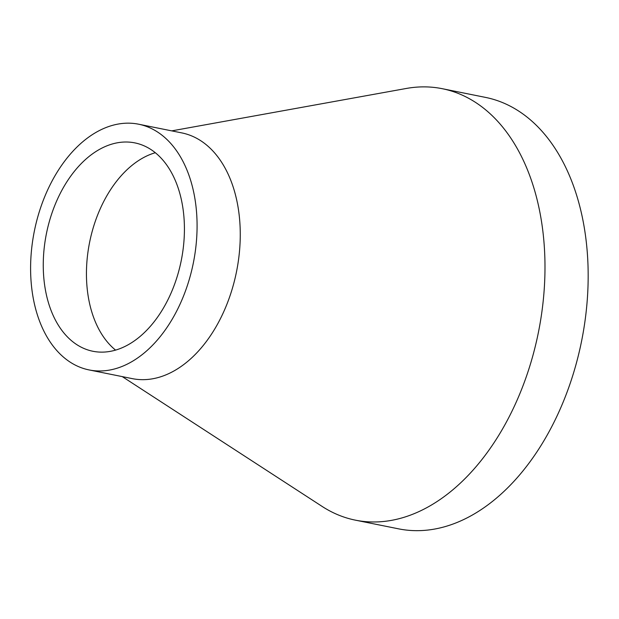 <?xml version="1.0" encoding="UTF-8"?>
<svg xmlns="http://www.w3.org/2000/svg" width="619" height="619" viewBox="0 0 619 619"><rect width="100%" height="100%" fill="white"/><g stroke="black" fill="none" stroke-linecap="round" stroke-linejoin="round"><path stroke-width="0.93" d="M155.299 152.723A106.275 68.748 -78.6 0 0 89.631 242.199A106.275 68.748 -78.6 0 0 115.567 350.106M89.113 369.938L132.296 378.635A125.332 81.074 -78.6 0 0 159.563 377.133A125.332 81.074 -78.6 0 0 239.499 251.221A125.332 81.074 -78.6 0 0 181.754 132.892L138.571 124.195A125.332 81.074 -78.6 0 0 34.362 231.073A125.332 81.074 -78.6 0 0 89.113 369.938A125.332 81.074 -78.6 0 0 116.387 368.437A125.332 81.074 -78.6 0 0 196.316 242.532A125.332 81.074 -78.6 0 0 138.571 124.195M122.268 376.615L322.12 506.419A220.062 142.347 -78.6 0 0 355.422 520.161A220.062 142.347 -78.6 0 0 403.302 517.523A220.062 142.347 -78.6 0 0 543.644 296.455A220.062 142.347 -78.6 0 0 442.26 88.695A220.062 142.347 -78.6 0 0 406.234 88.478L171.726 130.872M116.001 349.983A106.275 68.748 -78.6 0 0 183.773 243.221A106.275 68.748 -78.6 0 0 134.81 142.881A106.275 68.748 -78.6 0 0 46.448 233.51A106.275 68.748 -78.6 0 0 92.873 351.259A106.275 68.748 -78.6 0 0 116.001 349.983M355.422 520.161L398.605 528.85A220.062 142.347 -78.6 0 0 446.485 526.212A220.062 142.347 -78.6 0 0 586.827 305.144A220.062 142.347 -78.6 0 0 485.435 97.384L442.26 88.695"/></g></svg>
